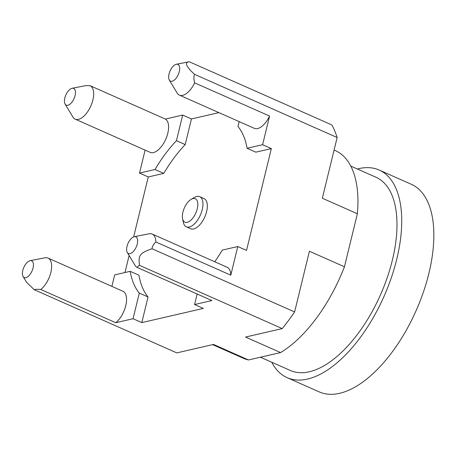 <?xml version="1.0" encoding="UTF-8"?>
<svg xmlns="http://www.w3.org/2000/svg" width="456" height="456" viewBox="0 0 456 456"><rect width="100%" height="100%" fill="white"/><g stroke="black" fill="none" stroke-linecap="round" stroke-linejoin="round"><path stroke-width="0.68" d="M214.759 261.772A98.901 48.439 -66.1 0 0 222.277 250.105L237.77 246.536L230.787 275.185A18.314 8.972 -66.1 0 0 227.151 267.262L152.213 234.053A18.314 8.972 -66.1 0 0 149.152 233.78L134.315 236.692A9.149 4.48 113.9 0 1 137.233 244.102A9.149 4.48 113.9 0 1 130.068 253.661A9.149 4.48 113.9 0 1 127.304 252.51A9.149 4.48 113.9 0 1 127.999 243.464A9.149 4.48 113.9 0 1 134.201 236.715A9.149 4.48 113.9 0 1 134.315 236.692M127.304 252.51L135.113 265.46A18.314 8.972 -66.1 0 0 136.965 267.336L211.903 300.55L194.587 304.54L197.152 294.012M230.787 275.185L155.849 241.971A18.314 8.972 -66.1 0 0 152.213 234.053M337.132 137.524A144.689 70.862 113.9 0 0 331.865 124.95L189.263 61.754C184.27 62.364 186.025 66.553 194.53 74.328L337.132 137.524L322.335 198.229L357.373 213.756L344.445 266.777A113.555 55.615 113.9 0 1 280.565 352.579L248.52 359.961A113.555 55.615 113.9 0 1 243.356 358.262L212.61 344.639M155.849 241.971C153.552 244.085 152.275 246.343 152.013 248.754L294.61 311.95L309.413 251.245L344.445 266.777M237.77 246.536L246.525 250.418L271.349 148.593L255.862 152.161L247.101 148.28A98.901 48.439 -66.1 0 0 237.981 126.517L239.178 121.615M169.336 80.091A9.149 4.48 113.9 0 1 169.045 73.952A9.149 4.48 113.9 0 1 176.347 64.273A9.149 4.48 113.9 0 1 179.288 71.586A9.149 4.48 113.9 0 1 174.5 79.914A9.149 4.48 113.9 0 1 169.336 80.091L177.145 93.041A18.314 8.972 -66.1 0 0 179.402 95.122L254.34 128.335A18.314 8.972 -66.1 0 0 269.576 116.063L262.588 144.712L271.349 148.593M269.576 116.063L194.638 82.855C193.84 79.8 193.703 77.281 194.239 75.308L194.53 74.328M176.347 64.273L189.263 61.754M65.122 104.105A9.149 4.48 113.9 0 1 65.818 95.059A9.149 4.48 113.9 0 1 72.019 88.31A9.149 4.48 113.9 0 1 72.133 88.287A9.149 4.48 113.9 0 1 75.052 95.697A9.149 4.48 113.9 0 1 67.887 105.262A9.149 4.48 113.9 0 1 65.122 104.105L72.931 117.055A18.314 8.972 -66.1 0 0 75.189 119.141L150.127 152.35A18.314 8.972 -66.1 0 0 165.556 139.661A18.314 8.972 -66.1 0 0 165.368 119.062L182.685 115.072L191.446 118.959L218.903 112.626M165.368 119.062L90.436 85.853C87.569 85.574 85.551 85.585 84.394 85.888L72.133 88.287M179.402 95.122A18.314 8.972 -66.1 0 0 194.638 82.855M262.588 144.712L247.101 148.28M124.967 272.528L129.111 255.514M133.654 236.886L148.263 176.956L163.75 173.388A98.901 48.439 -66.1 0 1 185.199 144.581L191.446 118.959M194.587 304.54L203.347 308.421L141.805 322.603L148.046 296.976A98.901 48.439 -66.1 0 1 138.932 275.213L130.171 271.331A98.901 48.439 -66.1 0 0 139.291 293.094L148.046 296.976M191.167 199.329L194.393 197.442A16.484 8.071 113.9 0 1 199.694 196.678L204.071 198.616A16.484 8.071 113.9 0 1 206.625 211.561A16.484 8.071 113.9 0 1 190.716 228.758L186.339 226.814A16.484 8.071 113.9 0 1 183.346 222.374L182.571 218.72A12.819 6.281 113.9 0 1 182.919 212.108A12.819 6.281 113.9 0 1 191.167 199.329A12.819 6.281 113.9 0 1 197.277 208.797A12.819 6.281 113.9 0 1 189.536 221.257A12.819 6.281 113.9 0 1 182.571 218.72M148.263 176.956L139.502 173.075L145.099 150.121M111.885 286.379L114.684 274.9L130.171 271.331M248.52 359.961L213.488 344.434L176.797 352.893L34.194 289.691L26.522 282.213L23.091 276.524A9.149 4.48 113.9 0 1 22.8 270.385A9.149 4.48 113.9 0 1 30.102 260.707A9.149 4.48 113.9 0 1 33.043 268.025A9.149 4.48 113.9 0 1 28.261 276.347A9.149 4.48 113.9 0 1 23.091 276.524M141.805 322.603L133.044 318.721L115.727 322.711L40.795 289.503A18.314 8.972 -66.1 0 0 50.838 272.449A18.314 8.972 -66.1 0 0 48 258.067A18.314 8.972 -66.1 0 0 44.939 257.794L30.102 260.707M40.795 289.503C37.477 289.178 35.277 289.246 34.194 289.691M152.013 248.754C139.878 252.932 137.883 255.611 139.621 265.398L138.966 265.517L136.965 267.336M139.621 265.398L282.218 328.594L245.527 337.052L280.565 352.579M115.727 322.711A18.314 8.972 -66.1 0 0 125.873 305.229A18.314 8.972 -66.1 0 0 122.932 291.281L48 258.067M133.044 318.721L139.291 293.094M294.61 311.95A144.689 70.862 113.9 0 1 282.218 328.594M334.077 150.058L335.377 150.634A113.555 55.615 113.9 0 1 357.373 213.756M75.189 119.141A18.314 8.972 -66.1 0 0 78.478 119.364A18.314 8.972 -66.1 0 0 91.833 103.472A18.314 8.972 -66.1 0 0 90.436 85.853M182.685 115.072L176.438 140.699A98.901 48.439 -66.1 0 0 154.994 169.507L163.75 173.388M139.502 173.075L154.994 169.507M176.438 140.699L185.199 144.581M350.789 166.081L375.978 177.241A105.678 51.756 113.9 0 1 387.252 277.584A105.678 51.756 113.9 0 1 309.293 371.777A105.678 51.756 -66.1 0 1 290.341 370.471L260.433 357.219M357.373 168.999A113.555 55.615 113.9 0 1 358.809 168.64A113.555 55.615 113.9 0 1 379.17 170.042A113.555 55.615 113.9 0 1 391.282 277.858A113.555 55.615 113.9 0 1 307.515 379.073A113.555 55.615 113.9 0 1 287.155 377.671A113.555 55.615 113.9 0 1 271.736 362.229M379.17 170.042L411.289 184.275A113.555 55.615 113.9 0 1 423.396 292.091A113.555 55.615 113.9 0 1 339.629 393.306A113.555 55.615 113.9 0 1 319.268 391.909L287.155 377.671M199.694 196.678A16.484 8.071 113.9 0 1 202.247 209.617A16.484 8.071 113.9 0 1 186.339 226.814"/></g></svg>
